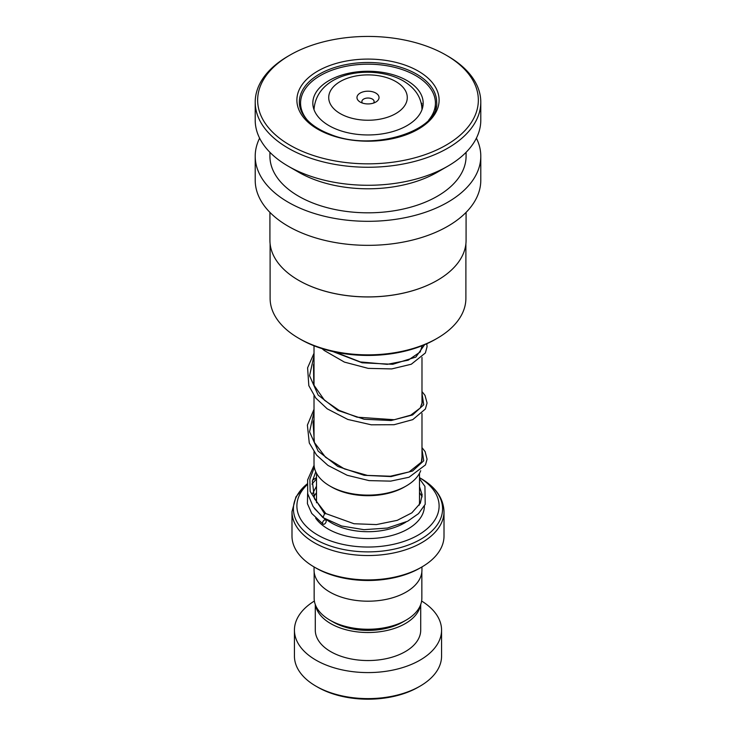 <?xml version="1.0" encoding="UTF-8"?>
<svg xmlns="http://www.w3.org/2000/svg" width="736" height="736" viewBox="0 0 736 736"><rect width="100%" height="100%" fill="white"/><g stroke="black" fill="none" stroke-linecap="round" stroke-linejoin="round"><path stroke-width="1.1" d="M421.848 571.927L421.848 598.166A53.848 31.087 180 0 1 406.079 620.144L402.675 622.104A49.036 28.318 180 0 1 333.325 622.104L329.921 620.144A53.848 31.087 180 0 1 314.152 598.166L314.152 571.927M406.079 620.144A53.848 31.087 180 0 1 329.921 620.144L333.325 622.104M406.18 485.981L404.441 486.984A51.538 29.753 180 0 1 331.559 486.984L329.82 485.981A53.986 31.17 0 0 0 406.18 485.981A53.986 31.17 0 0 0 420.698 470.718M375.802 93.058A11.031 6.366 0 0 0 360.198 93.058A11.031 6.366 0 0 0 360.198 102.065L360.198 102.065A11.031 6.366 0 0 0 375.802 102.065A11.031 6.366 0 0 0 375.802 93.058M373.548 103.068A6.127 3.542 0 0 0 374.127 101.568A6.127 3.542 0 0 0 372.333 99.066A6.127 3.542 0 0 0 365.654 98.302A6.127 3.542 0 0 0 361.873 101.568A6.127 3.542 0 0 0 362.452 103.068M306.976 484.914A71.107 41.05 0 0 0 317.722 535.017A71.107 41.05 0 0 0 417.662 535.366A71.107 41.05 0 0 0 419.492 477.673L420.734 478.372A74.575 43.056 0 0 1 420.734 539.267A74.575 43.056 0 0 1 315.266 539.267A74.575 43.056 0 0 1 307.032 484.021L295.946 496.837L291.99 511.649L291.99 536.02A76.01 43.884 0 0 0 314.254 567.051A76.01 43.884 0 0 0 421.746 567.051A76.01 43.884 0 0 0 444.01 536.02L444.01 511.649A76.01 43.884 180 0 1 397.09 552.193A76.01 43.884 180 0 1 314.254 542.68A76.01 43.884 180 0 1 291.99 511.649M421.746 567.051L420.017 568.054A73.563 42.467 180 0 1 315.983 568.054L314.254 567.051L315.983 568.054M421.949 566.941L421.949 570.05A53.949 31.142 180 0 1 388.645 598.828A53.949 31.142 180 0 1 329.857 592.075A53.949 31.142 180 0 1 314.051 570.05L314.051 566.941M315.266 478.372A74.575 43.056 0 0 0 312.616 479.982L316.508 477.655A71.107 41.05 0 0 0 312.542 480.286M314.014 451.775L314.014 463.947A53.986 31.17 0 0 0 329.82 485.981L331.559 486.984M420.017 686.173L418.278 687.176A71.107 41.05 180 0 1 317.722 687.176L315.983 686.173A73.563 42.467 0 0 0 420.017 686.173A73.563 42.467 0 0 0 441.563 656.144L441.563 630.117A73.563 42.467 0 0 0 421.618 601.036M315.56 605.231A52.716 30.434 0 0 0 330.722 623.613A52.716 30.434 0 0 0 385.627 630.77A52.716 30.434 0 0 0 420.44 605.231M315.284 604.495L315.284 630.117A52.716 30.434 0 0 0 330.722 651.636A52.716 30.434 0 0 0 388.176 658.232A52.716 30.434 0 0 0 420.716 630.117L420.716 604.495M314.382 601.036A73.563 42.467 0 0 0 294.437 630.117A73.563 42.467 0 0 0 315.983 660.146A73.563 42.467 0 0 0 396.152 669.355A73.563 42.467 0 0 0 441.563 630.117M294.437 630.117L294.437 656.144A73.563 42.467 0 0 0 315.983 686.173L317.722 687.176M465.888 243.864L465.888 298.338A97.888 56.516 180 0 1 437.212 338.302L435.482 339.305A95.432 55.099 180 0 1 316.498 346.73A95.432 55.099 180 0 1 300.518 339.305L298.788 338.302A97.888 56.516 180 0 1 270.112 298.338L270.112 243.864M437.212 338.302A97.888 56.516 180 0 1 315.174 345.92A97.888 56.516 180 0 1 298.788 338.302M437.285 280.361A97.888 56.516 180 0 1 437.212 280.398A97.888 56.516 180 0 1 315.174 288.015A97.888 56.516 180 0 1 298.788 280.398A97.888 56.516 180 0 1 298.715 280.361M466.081 212.373L466.081 240.286A98.081 56.626 180 0 1 437.359 280.324A98.081 56.626 180 0 1 315.072 287.951A98.081 56.626 180 0 1 298.641 280.324A98.081 56.626 180 0 1 269.919 240.286L269.919 212.373M476.385 138.175A112.792 65.118 180 0 1 480.792 156.198A112.792 65.118 180 0 1 422.114 213.33A112.792 65.118 180 0 1 307.133 211.02A112.792 65.118 180 0 1 255.208 156.198A112.792 65.118 180 0 1 259.615 138.175M480.792 156.198L480.792 180.219A112.792 65.118 180 0 1 422.114 237.36A112.792 65.118 180 0 1 307.133 235.042A112.792 65.118 180 0 1 255.208 180.219L255.208 156.198M446.025 55.09L447.755 56.092A112.792 65.118 180 0 1 480.792 102.138L480.792 120.161A112.792 65.118 180 0 1 447.755 166.207L437.359 172.206A98.081 56.626 180 0 1 315.072 179.842A98.081 56.626 180 0 1 298.641 172.206L288.245 166.207A112.792 65.118 180 0 1 255.208 120.161L255.208 102.138A112.792 65.118 180 0 1 288.245 56.092L289.975 55.09A110.345 63.701 180 0 1 427.552 46.506A110.345 63.701 180 0 1 446.025 55.09A110.345 63.701 180 0 1 453.956 140.079A110.345 63.701 180 0 1 308.448 153.769A110.345 63.701 180 0 1 289.975 55.09M466.081 152.315L466.081 156.198A98.081 56.626 180 0 1 415.058 205.878A98.081 56.626 180 0 1 315.072 203.863A98.081 56.626 180 0 1 269.919 156.198L269.919 152.315M447.755 166.207A112.792 65.118 180 0 1 307.133 174.984A112.792 65.118 180 0 1 288.245 166.207M480.792 102.138A112.792 65.118 180 0 1 422.114 159.27A112.792 65.118 180 0 1 307.133 156.961A112.792 65.118 180 0 1 255.208 102.138M421.102 102.58L422.657 107.438M373.621 71.42A55.172 31.85 0 0 0 312.828 103.104A55.172 31.85 0 0 0 362.379 134.789A55.172 31.85 0 0 0 423.172 103.104A55.172 31.85 0 0 0 373.621 71.42M428.766 119.986A67.427 38.934 0 0 0 435.427 103.104A67.427 38.934 0 0 0 374.872 64.382A67.427 38.934 0 0 0 300.573 103.104A67.427 38.934 0 0 0 307.243 119.986M419.492 478.694L424.93 486.386L425.206 504.344L418.499 513.636L407.652 521.226L387.403 528.043L363.989 529.681L341.605 526.001L322.975 517.592L324.567 513.691L325.965 513.71M324.392 524.078A2.456 1.481 122.4 0 0 326.039 522.036A2.456 1.481 122.4 0 0 325.754 520.039A2.456 1.481 122.4 0 0 324.392 520.067A2.456 1.481 122.4 0 0 322.736 522.109A2.456 1.481 122.4 0 0 323.021 524.106A2.456 1.481 122.4 0 0 324.392 524.078M419.492 473.312L419.492 501.98A51.492 29.725 180 0 1 419.189 505.209M405.968 522.063A51.492 29.725 180 0 1 331.586 523.002A51.492 29.725 180 0 1 326.83 519.837M421.986 109.572A53.986 31.17 180 0 1 421.986 109.664L421.986 109.572C421.59 97.63 415.306 88.044 403.126 80.804C373.097 63.839 316.747 71.374 314.014 109.572L314.014 109.664A53.986 31.17 180 0 1 314.014 109.572M340.225 113.602A39.275 22.678 0 0 0 395.775 113.602A39.275 22.678 0 0 0 395.775 81.53A39.275 22.678 0 0 0 340.225 81.53A39.275 22.678 0 0 0 340.225 113.602M316.526 502.78A51.492 29.725 180 0 1 316.508 501.98L316.508 473.312M424.396 506.018A56.396 32.559 180 0 1 389.556 536.075A56.396 32.559 180 0 1 328.118 529.009A56.396 32.559 180 0 1 315.68 518.144M313.775 497.03A56.396 32.559 180 0 1 316.508 492.706M419.492 492.706A56.396 32.559 180 0 1 422.133 496.855M299.34 102.138A68.66 39.643 180 0 1 335.064 67.362A68.66 39.643 180 0 1 405.048 68.77A68.66 39.643 180 0 1 436.66 102.138C439.926 130.336 373.492 152.315 330.473 134.403C319.525 130.272 311.291 124.918 305.771 118.33C301.484 113.086 299.34 107.686 299.34 102.138M329.627 134.697A71.107 41.05 180 0 1 308.136 77.979A71.107 41.05 180 0 1 406.373 65.578A71.107 41.05 180 0 1 427.864 122.296A71.107 41.05 180 0 1 329.627 134.697M324.567 513.691L310.15 491.4L309.856 479.2L314.336 467.351M421.986 449.291L423.724 460.819L412.583 471.012L391.101 476.588L364.145 475.3L337.842 466.477L318.154 451.131L309.562 431.784L314.014 411.847M421.986 393.236L423.724 404.763L412.583 414.957L391.101 420.532L364.145 419.244L337.842 410.412L318.154 395.076L309.562 375.728L314.014 355.792M424.626 344.696L415.849 357.08L392.766 364.292L362.14 362.793L332.939 351.587M421.986 345.773L421.986 348.174M421.986 357.411L421.986 404.239M421.986 413.466L421.986 460.294M444.01 511.649C443.449 498.171 435.694 487.085 420.734 478.372L419.492 477.655M314.014 345.773L314.014 385.535M314.014 395.72L314.014 441.6M435.427 103.104L435.427 109.333M300.573 103.104L300.573 109.333M421.912 103.445A7.36 7.36 0 0 0 421.461 104.172M325.892 513.627L314.484 498.769L312.358 481.188L315.772 471.831M421.986 456.881L421.369 462.134L409.087 471.942L390.374 476.229L367.439 475.41L344.457 468.924L325.579 457.314L314.382 442.483L313.048 422.289L314.014 419.511M421.986 400.816L422.179 402.518L420.228 408.02L410.706 415.178L394.248 419.732L357.015 417.174L339.094 410.338L324.53 400.301L313.784 384.946L313.518 364.78L314.014 363.446M422.142 345.718L420.219 351.964L408.222 360.18L387.256 364.338L360.346 361.937L335.082 352.066M325.8 513.581L354.025 523.747L376.409 524.584L397.247 520.343L411.829 512.863L420.32 503.231L422.16 494.868L419.492 486.625M316.508 486.192L312.671 493.46M314.428 508.475L325.754 520.039M316.508 478.888L311.944 484.122M307.62 493.341L307.427 503.682L311.733 513.434L323.021 524.106M322.819 517.463L313.122 506.607L307.712 493.773L307.611 479.918L314.06 465.308M421.986 447.626L425.114 451.6L427.064 459.218L425.472 464.904L409.023 477.241L390.65 481.132L369.058 480.608L347.18 475.281L327.971 465.419L316.526 455.05L309.276 442.962L307.381 425.114L314.014 409.317M421.986 391.57L425.012 395.379L427.073 403.015L425.38 409.023L412.73 419.649L394.11 424.709L371.275 424.81L347.76 419.437L327.226 408.83L315.808 398.112L308.826 385.664L307.593 367.853L314.014 353.262M426.788 343.749L427.073 346.665L425.362 352.986L411.295 364.228L391.727 368.92L368.166 368.368L344.393 362.094L324.263 350.502L322.074 348.643"/></g></svg>
